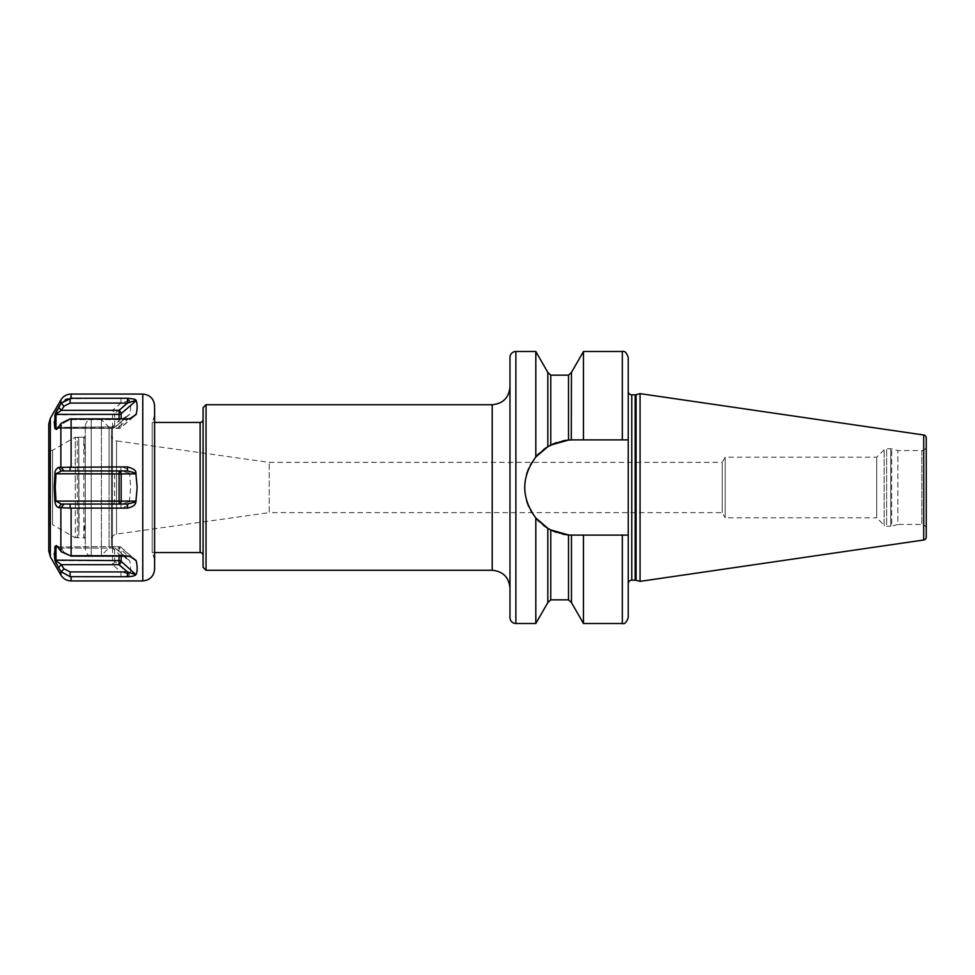 <?xml version="1.0" encoding="UTF-8"?>
<svg xmlns="http://www.w3.org/2000/svg" width="975" height="975" viewBox="0 0 975 975"><rect width="100%" height="100%" fill="white"/><g stroke="black" fill="none" stroke-linecap="round" stroke-linejoin="round"><path stroke-width="0.73" stroke-dasharray="4.88 3.66" d="M203.08 567.328L203.08 407.672M203.08 419.494L203.08 555.506L203.08 419.494M206.042 570.278L206.042 404.722M509.974 487.5L509.974 386.977L509.974 487.5M509.974 617.589L509.974 357.411M535.811 623.5L535.811 518.005C521.077 497.664 521.077 477.336 535.811 456.995L535.811 351.5M531.826 512.472A47.604 47.604 0 0 0 535.811 518.005L538.261 520.711M538.31 520.772L544.233 525.903M544.355 525.988L547.804 528.279L547.816 602.611M547.816 372.389L547.816 446.708L550.765 445.075L550.765 375.156M547.743 446.757L544.72 448.744M544.282 449.061L538.468 454.07M547.816 528.292L551.204 530.144M549.997 529.523L550.765 529.925L550.765 599.844M568.51 599.844L568.51 534.946L572.349 535.104A47.604 47.604 0 0 1 524.757 487.5A47.604 47.604 0 0 1 572.349 439.896L568.12 440.091M571.277 439.908L570.668 439.932M556.457 442.638A47.604 47.604 0 0 1 562.453 440.944L556.286 442.687M556.457 532.374L562.453 534.056A47.604 47.604 0 0 1 556.457 532.362M622.318 351.5L622.318 439.896L628.229 439.896L572.349 439.896L628.229 439.896L628.229 535.104L572.349 535.104L583.464 535.104L583.464 623.5M628.229 617.589L628.229 535.104L583.464 535.104M571.46 602.611L571.46 535.092M583.464 351.5L583.464 439.896L572.349 439.896M571.46 439.908L571.46 372.389M570.131 439.957A47.604 47.604 0 0 0 569.339 439.993M549.9 445.526A47.604 47.604 0 0 0 549.071 445.977M543.307 449.792A47.604 47.604 0 0 0 539.285 453.253M535.811 456.995A47.604 47.604 0 0 0 531.826 462.528M530.412 464.99A47.604 47.604 0 0 0 528.742 468.427M526.537 474.593A47.604 47.604 0 0 0 525.196 480.992M525.196 494.008A47.604 47.604 0 0 0 526.537 500.407M528.742 506.573A47.604 47.604 0 0 0 530.558 510.278M539.285 521.735A47.604 47.604 0 0 0 543.294 525.208M549.071 529.023A47.604 47.604 0 0 0 549.9 529.474M569.339 535.007A47.604 47.604 0 0 0 570.131 535.043M628.229 535.104L572.349 535.104M622.318 439.896L583.464 439.896M628.229 439.896L628.229 357.411M628.229 583.732L628.229 391.268L628.229 583.732M640.063 581.368L640.063 393.632M926.25 537.079L926.25 437.921M926.25 528.889L926.25 446.111A4.436 4.436 0 0 1 921.814 450.548L897.865 450.548L891.698 448.89A3.547 3.547 0 0 0 890.784 448.768L886.628 448.768A3.547 3.547 0 0 0 884.118 449.804L876.732 457.19L725.205 457.19L722.219 462.369L722.219 512.631L722.219 462.369L269.21 462.369L116.525 440.907L116.525 534.093L116.525 440.907A5.911 5.911 0 0 1 111.43 435.057L111.43 539.943A5.911 5.911 180 0 1 116.525 534.093L269.21 512.631L269.21 462.369L269.21 512.631L722.219 512.631L725.205 517.81L725.205 457.19L725.205 517.81L876.732 517.81L876.732 457.19L876.732 517.81L884.118 525.196L884.118 449.804L884.118 525.196A3.547 3.547 0 0 0 886.628 526.232L886.628 448.768L886.628 526.232L890.784 526.232L890.784 448.768L890.784 526.232A3.547 3.547 0 0 0 891.698 526.11L891.698 448.89L891.698 526.11L897.865 524.452L897.865 450.548L897.865 524.452L921.814 524.452A4.436 4.436 180 0 1 926.25 528.889M111.43 543.672L111.43 431.328L111.43 543.672A8.873 8.873 0 0 0 112.454 547.816L112.454 427.184A8.873 8.873 180 0 0 111.43 431.328M111.43 539.943L111.43 435.057M85.288 425.417C88.103 417.324 89.456 420.639 91.211 419.494L91.211 487.5L91.211 419.494L101.376 419.494L109.066 427.184L109.066 487.5L109.066 427.184L112.454 427.184L112.454 547.816L109.066 547.816L109.066 487.5L109.066 547.816L101.376 555.506L101.376 419.494L101.376 555.506L91.211 555.506L91.211 487.5L91.211 555.506C89.456 554.361 88.103 557.676 85.288 549.583L85.288 425.417L85.288 549.583M85.288 516.421L85.288 436.447L85.288 538.553L85.288 516.421L83.813 537.761L77.305 537.761L77.305 437.3C78.11 436.946 78.609 437.86 78.792 440.078L79.085 523.636L78.792 534.922L77.305 537.7L78.329 537.164L75.246 537.81L75.246 487.5L75.246 537.81L52.565 524.721L52.565 450.279L52.565 524.721L49.823 524.721L49.823 487.5L49.823 524.721L48.75 525.61L48.75 424.149M85.288 538.553L83.813 537.761L83.813 437.239L77.305 437.239M85.288 436.447L83.813 437.239L85.288 458.579M48.75 449.39L49.823 450.279L49.823 487.5L49.823 450.279L52.565 450.279L75.246 437.19L75.246 487.5L75.246 437.19L78.329 437.836L77.305 437.3L77.305 537.761M78.792 440.078L78.792 534.922M78.792 530.68L78.792 523.648A1.779 1.28 180 0 1 79.085 523.636M78.792 444.32L78.792 523.648M48.75 550.851L48.75 487.5M54.21 553.349L54.892 546.402L56.55 545.561L61.242 551.765L71.114 556.103L71.114 508.121L58.561 507.634C56.05 506.122 54.819 503.99 54.892 501.223L54.21 487.5L54.892 473.777C55.295 470.206 56.513 468.061 58.561 467.366L120.973 466.879C126.397 468.097 129.2 470.169 129.358 473.082L129.651 473.899L112.564 473.899L112.564 501.101L55.989 501.101L61.303 504.051L120.973 504.051L129.358 501.918C129.943 504.258 127.14 506.317 120.973 508.121L120.973 504.051L112.564 504.051L112.564 501.101L114.66 501.101A2.962 2.096 90 0 1 112.564 504.051L119.072 504.051M55.709 562.502L54.892 560.113L61.303 564.659L58.561 567.767L56.404 563.94M57.464 409.073L58.78 406.904M60.657 404.003L65.13 399.847M54.21 421.724L55.282 413.51M67.628 398.812L120.973 398.275C125.799 398.495 128.602 399.177 129.358 400.347L129.651 400.652C130.979 404.028 130.979 408.562 129.651 414.253L124.118 418.372L120.973 418.897L70.103 418.897L61.242 423.235L56.55 429.439L54.892 428.598L56.062 428.086M120.973 398.275L120.973 403.077L70.103 403.077L71.114 394.071M60.864 399.982L60.864 403.687L61.242 403.163L63.96 406.234L61.303 410.341L55.989 414.387L55.989 427.988L112.564 428.378L57.037 428.378L59.938 427.611L57.83 428.305M129.358 501.918L130.65 487.5L129.651 473.899M154.598 405.905L154.598 569.095M129.358 574.653C129.882 575.506 127.091 576.201 120.973 576.725L120.973 571.923L129.651 574.348C130.979 570.972 130.979 566.438 129.651 560.747L114.66 547.767A2.962 2.559 180 0 0 112.564 547.012L112.564 560.613L55.989 560.613L55.989 547.012L112.564 546.622L112.564 548.096A2.962 1.048 130.9 0 1 114.502 547.341A2.962 1.048 130.9 0 1 114.66 547.767L114.66 561.368A2.962 2.559 180 0 0 112.564 560.613L112.564 564.659L61.303 564.659L63.96 568.766L70.103 571.923L120.973 571.923L112.564 564.659A2.962 1.048 130.9 0 0 114.66 561.368L129.651 574.348M71.114 556.103L120.973 556.103L124.118 556.628L129.651 560.747M71.114 508.121L120.973 508.121M129.358 473.082L120.973 470.949L112.564 470.949L112.564 473.899L55.989 473.899L55.246 487.5L55.989 501.101L54.892 501.223M120.973 466.879L120.973 470.949L61.303 470.949L54.892 473.777M61.242 467.427L63.96 470.949M58.561 467.366L61.303 470.949L112.564 470.949A2.962 2.096 90 0 1 114.66 473.899L114.66 501.101L129.651 501.101M58.561 507.634L61.303 504.051M61.242 507.573L63.96 504.051M71.114 580.929L71.114 576.725L60.864 571.313L61.242 571.837L63.96 568.766M70.103 466.928L70.103 470.949L61.303 470.949M127.469 556.103L127.469 555.372L130.016 556.481M57.83 546.695L61.303 548.096L58.561 547.633L61.303 548.096L63.96 552.203L61.242 551.765L63.96 552.203L70.103 555.372L127.469 555.372L119.072 548.096L119.072 546.622L58.098 547.012M133.38 558.346L121.168 547.767A2.962 2.559 0 0 0 119.072 547.012L119.072 556.103M129.358 560.235L120.973 555.372L70.103 555.372L63.96 552.203L61.303 548.096L56.05 546.926M120.973 556.103L112.564 548.096L61.303 548.096L119.072 548.096A2.962 1.048 130.9 0 1 121.01 547.341A2.962 2.962 0 0 0 119.072 546.622L112.564 546.622A2.962 2.962 0 0 1 114.502 547.341L128.956 559.857M54.892 546.402L55.989 547.012M154.598 415.362L152.222 422.455L152.222 487.5L152.222 422.455L154.598 422.455M154.598 559.638L152.222 552.545L152.222 487.5L152.222 552.545L154.598 552.545M127.469 418.897L127.469 419.628L70.103 419.628L63.96 422.797L59.95 427.611L63.96 422.797L70.103 419.628L120.973 419.628L129.358 414.765M61.242 423.235L63.96 422.797L61.242 423.235M129.651 414.253L114.66 427.233A2.962 1.048 49.1 0 1 114.502 427.659A2.962 1.048 49.1 0 1 112.564 426.904L58.561 427.367L119.072 426.904L119.072 428.378L119.072 418.897M130.016 418.519L127.469 419.628L119.072 426.904A2.962 1.048 49.1 0 0 121.01 427.659A2.962 1.048 49.1 0 0 121.168 427.233A2.962 2.559 0 0 1 119.072 427.988L58.098 427.988M70.103 403.077L63.96 406.234M58.561 407.233L61.303 410.341L112.564 410.341L112.564 427.988A2.962 2.559 180 0 0 114.66 427.233L114.66 413.632A2.962 2.559 180 0 1 112.564 414.387L54.892 414.887M56.306 428.257L119.072 428.378A2.962 2.962 0 0 0 121.01 427.659L135.464 415.143M120.973 418.897L112.564 426.904L112.564 428.378A2.962 2.962 0 0 0 114.502 427.659L128.956 415.143M129.358 400.347L120.973 403.077L112.564 410.341A2.962 1.048 49.1 0 1 114.66 413.632L129.651 400.652M492.229 404.722L492.229 570.278M515.885 623.5L515.885 351.5M622.318 535.104L622.318 623.5M631.776 580.186L631.776 394.814M635.176 580.186L635.176 394.814M636.09 580.308L636.09 394.692M923.715 540.004L923.715 434.996M921.814 450.548L921.814 524.452L921.814 450.548M85.288 537.712A1.779 1.743 180 0 0 83.813 536.933M85.288 437.288A1.779 1.743 180 0 1 83.813 438.067M50.334 418.238L50.334 556.762M60.864 551.216L60.864 507.597M60.864 575.018L60.864 571.313M60.864 423.784L60.864 467.403M71.114 418.897L71.114 466.879M142.764 580.929L142.764 394.071M54.21 487.5L55.246 487.5M70.103 556.103L70.103 555.372L70.103 556.103M121.168 556.103L121.168 547.767A2.962 1.048 130.9 0 0 121.01 547.341L135.464 559.857M70.103 576.676L70.103 571.923M70.103 508.072L70.103 504.051M200.119 422.455L200.119 552.545M70.103 418.897L70.103 419.628L70.103 418.897M133.38 416.654L121.168 427.233L121.168 418.897M568.51 375.156L568.51 440.054M130.613 556.628L129.48 556.225M56.55 545.561L59.95 547.389L56.55 545.561M122.972 556.225L124.118 556.628M56.55 429.439L59.95 427.611L56.55 429.439M129.48 418.775L130.613 418.372M124.118 418.372L122.972 418.775"/><path stroke-width="1.46" d="M203.08 407.672L203.08 567.328L206.042 570.278L492.229 570.278L492.229 404.722L206.042 404.722L203.08 407.672M535.811 351.5L515.885 351.5A5.911 5.911 0 0 0 509.974 357.411L509.974 617.589A5.911 5.911 0 0 0 515.885 623.5L535.811 623.5L535.811 518.005C521.077 497.664 521.077 477.336 535.811 456.995L547.816 446.708L547.816 372.389L535.811 351.5L535.811 456.995L538.468 454.07M571.313 535.092L569.339 535.007A47.604 47.604 0 0 1 562.453 534.056L568.51 534.946L550.765 529.925L550.765 599.844L547.816 602.611L547.816 528.292L535.811 518.005A47.604 47.604 0 0 0 539.285 521.735M556.286 442.687L547.743 446.757M550.765 529.925L547.987 528.389A47.604 47.604 0 0 1 543.294 525.208M549.071 529.023A47.604 47.604 0 0 1 548.413 528.645L548.547 528.718M551.204 530.144L556.457 532.374A47.604 47.604 0 0 1 549.9 529.474L549.997 529.523M547.816 372.389L550.765 375.156L550.765 445.075L568.51 440.054L568.51 375.156L571.46 372.389L571.277 439.908M568.12 440.091L562.453 440.944A47.604 47.604 0 0 1 569.339 439.993M570.253 535.056L570.789 535.08A47.604 47.604 0 0 1 570.131 535.043M571.46 535.092L571.46 602.611L583.464 623.5L583.464 535.104L571.46 535.092M583.464 623.5L622.318 623.5L622.318 535.104L628.229 535.104L628.229 439.896L572.349 439.896A47.604 47.604 0 0 0 571.253 439.908M583.464 439.896L583.464 351.5L571.46 372.389M568.51 440.054L572.349 439.896M570.789 439.92A47.604 47.604 0 0 0 570.131 439.957M556.457 442.638A47.604 47.604 0 0 0 549.9 445.526M549.071 445.977A47.604 47.604 0 0 0 548.413 446.355M547.987 446.611A47.604 47.604 0 0 0 543.307 449.792M539.285 453.253A47.604 47.604 0 0 0 535.811 456.995M531.826 462.528A47.604 47.604 0 0 0 530.412 464.99M528.742 468.427A47.604 47.604 0 0 0 526.537 474.593M525.196 480.992A47.604 47.604 0 0 0 525.196 494.008M526.537 500.407A47.604 47.604 0 0 0 528.742 506.573M530.558 510.278A47.604 47.604 0 0 0 531.826 512.472M571.253 535.092A47.604 47.604 0 0 0 572.349 535.104M622.318 535.104L583.464 535.104M628.229 535.104L628.229 617.589C626.547 622.379 624.573 624.353 622.318 623.5M622.318 439.896L622.318 351.5C624.573 350.647 626.547 352.621 628.229 357.411L628.229 439.896M628.229 583.732A3.547 3.547 0 0 1 631.776 580.186L635.176 580.186A3.547 3.547 0 0 1 636.09 580.308L640.063 581.368L640.063 393.632L923.715 434.996L923.715 540.004L640.063 581.368M628.229 391.268A3.547 3.547 0 0 0 631.776 394.814L635.176 394.814A3.547 3.547 0 0 0 636.09 394.692L640.063 393.632M923.715 434.996A2.962 2.962 0 0 1 926.25 437.921L926.25 537.079A2.962 2.962 0 0 1 923.715 540.004M926.25 446.111L926.25 528.889M48.75 487.5L48.75 550.851L50.334 556.762L50.334 418.238L48.75 424.149L48.75 525.61M71.114 508.121L127.469 508.121C132.905 506.89 135.708 504.831 135.866 501.918L137.146 487.5L135.866 473.082C136.427 470.718 133.624 468.658 127.469 466.879L58.561 467.366C56.05 468.878 54.819 471.01 54.892 473.777L54.21 487.5L54.892 501.223C55.258 504.721 56.489 506.866 58.561 507.634L71.114 508.121L71.114 556.103L61.242 551.765L56.55 545.561L54.892 546.402L54.892 560.113L54.21 553.349M56.404 563.94L55.709 562.502M135.866 574.653L127.469 571.923L70.103 571.923L63.96 568.766L61.242 571.837L58.561 567.767L61.242 571.837L70.103 576.676L127.469 576.725C132.308 576.505 135.111 575.823 135.866 574.653L121.168 561.368A2.962 2.559 0 0 0 119.072 560.613L119.072 556.103M127.469 576.725L127.469 571.923L119.072 564.659L119.072 560.613L54.892 560.113L58.561 567.767L61.303 564.659L55.989 560.613L55.989 547.012L57.83 546.695M54.892 501.223L55.989 501.101L55.246 487.5L55.989 473.899L61.303 470.949L127.469 470.949L70.103 470.949L70.103 466.928M54.892 473.777L119.072 473.899L119.072 470.949A2.962 2.096 90 0 1 121.168 473.899L119.072 473.899L119.072 504.051A2.962 2.096 90 0 0 121.168 501.101L55.989 501.101L61.303 504.051L58.561 507.634M54.892 414.887L61.303 410.341L58.561 407.233L60.864 403.687L54.892 414.887L54.892 428.598L56.55 429.439L61.242 423.235L70.103 418.897L127.469 418.897L130.613 418.372L136.159 414.253L133.38 416.654M55.282 413.51L57.464 409.073M57.83 428.305L54.892 428.598L54.21 421.724M61.242 467.427L63.96 470.949M58.561 467.366L61.303 470.949M70.103 403.077L70.103 398.324L71.114 398.275L61.242 403.163L60.864 403.687L61.242 403.163L63.96 406.234L70.103 403.077L127.469 403.077L135.866 400.347C136.39 399.494 133.587 398.799 127.469 398.275L127.469 403.077L119.072 410.341L119.072 414.387L55.989 414.387L55.989 427.988L58.098 427.988M65.13 399.847L67.628 398.812M127.469 466.879L127.469 470.949L135.866 473.082M60.864 403.687L60.864 399.982C63.229 396.191 66.641 394.217 71.114 394.071L71.114 398.275L127.469 398.275M136.159 414.253C137.487 408.562 137.487 404.028 136.159 400.652L135.866 400.347M154.598 487.5L154.598 405.905C153.892 398.714 149.955 394.778 142.764 394.071L142.764 580.929C149.955 580.222 153.892 576.286 154.598 569.095L154.598 487.5M71.114 556.103L127.469 556.103L130.613 556.628L136.159 560.747C137.487 566.438 137.487 570.972 136.159 574.348M70.103 571.923L70.103 576.676L120.973 576.725M127.469 508.121L127.469 504.051L61.303 504.051M61.242 507.573L63.96 504.051M135.866 501.918L127.469 504.051L119.072 504.051M130.016 556.481L135.866 560.235M63.96 568.766L61.303 564.659L119.072 564.659A2.962 1.048 130.9 0 0 121.168 561.368L121.168 556.103M54.892 546.402L56.05 546.926M154.598 552.545L200.119 552.545L200.119 422.455L154.598 422.455M203.08 419.494A2.962 2.962 0 0 1 200.119 422.455M203.08 555.506A2.962 2.962 0 0 0 200.119 552.545M136.159 400.652L121.168 413.632A2.962 1.048 49.1 0 0 119.072 410.341L61.303 410.341L63.96 406.234M135.866 414.765L130.016 418.519M121.168 418.897L121.168 413.632A2.962 2.559 0 0 1 119.072 414.387L119.072 418.897M206.042 404.722L206.042 570.278M631.776 580.186L631.776 394.814M635.176 580.186L635.176 394.814M636.09 580.308L636.09 394.692M60.864 571.313L60.864 575.018C63.229 578.809 66.641 580.783 71.114 580.929L142.764 580.929M60.864 507.597L60.864 551.216M54.21 487.5L55.246 487.5M60.864 467.403L60.864 423.784M71.114 466.879L71.114 418.897M71.114 576.725L71.114 580.929M70.103 508.072L70.103 504.051M136.159 473.899L121.168 473.899L121.168 501.101L136.159 501.101M136.159 560.747L133.38 558.346M58.098 547.012L55.989 547.012M571.46 602.611L568.51 599.844L568.51 534.946M515.885 351.5L515.885 623.5M492.229 404.722C503.003 403.662 508.913 397.751 509.974 386.977M547.816 602.611L535.811 623.5M622.318 351.5L583.464 351.5M50.334 556.762L60.864 575.018M50.334 418.238L60.864 399.982M71.114 394.071L142.764 394.071M568.51 599.844L550.765 599.844M568.51 375.156L550.765 375.156M492.229 570.278C503.003 571.338 508.913 577.249 509.974 588.023"/></g></svg>
